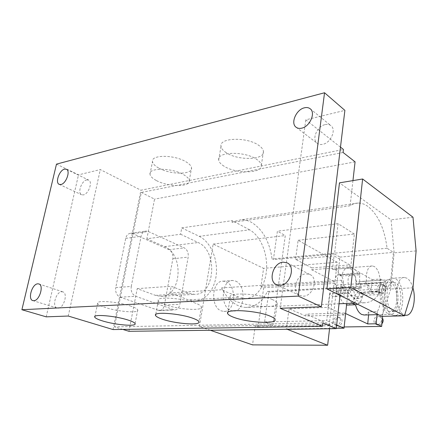 <?xml version="1.0" encoding="UTF-8"?>
<svg xmlns="http://www.w3.org/2000/svg" width="438" height="438" viewBox="0 0 438 438"><rect width="100%" height="100%" fill="white"/><g stroke="black" fill="none" stroke-linecap="round" stroke-linejoin="round"><path stroke-width="0.33" stroke-dasharray="2.19 1.64" d="M381.92 323.759L378.859 325.275L377.381 324.958C373.756 323.458 375.678 316.63 379.68 316.745L381.235 317.085L382.456 318.13M377.342 324.547L375.864 324.23C372.234 322.735 374.161 315.88 378.175 315.99L379.73 316.335C383.321 317.862 381.339 324.7 377.342 324.547M338.07 325.91L336.855 325.669C333.4 324.383 335.223 317.616 338.985 317.731L340.266 317.988C343.688 319.307 341.821 326.069 338.07 325.91M336.488 325.22L335.273 324.98C331.818 323.687 333.652 316.904 337.419 317.013L338.7 317.271C342.122 318.59 340.249 325.368 336.488 325.22M341.498 295.354L340.08 295.064C336.888 293.69 338.798 287.377 342.396 287.366L343.874 287.678C347.038 289.075 345.089 295.387 341.498 295.354M339.954 294.577L338.53 294.287C335.338 292.912 337.249 286.578 340.857 286.572L342.335 286.879C345.5 288.275 343.545 294.604 339.954 294.577M381.931 293.422L380.217 293.038C376.904 291.456 378.914 285.116 382.73 285.1L384.515 285.505C387.794 287.12 385.73 293.444 381.931 293.422M380.441 292.606L378.728 292.223C375.41 290.64 377.43 284.278 381.252 284.262L383.036 284.667C386.321 286.282 384.252 292.628 380.441 292.606M412.952 287.958C411.567 283.156 409.607 279.92 407.072 278.256L404.597 277.473C394.446 276.017 393.702 310.339 403.907 314.659L404.696 315.004M392.393 314.955L394.463 315.535C404.783 316.762 405.758 284.043 395.684 278.957L393.171 278.185C382.878 276.767 382.045 310.695 392.393 314.955M392.749 311.051L394.414 311.522C402.522 312.502 403.272 286.693 395.339 282.767L393.401 282.176C385.309 281.076 384.646 307.629 392.749 311.051M388.583 311.177L390.253 311.642C398.399 312.617 399.177 286.912 391.2 283.008L389.256 282.422C381.126 281.327 380.436 307.766 388.583 311.177M86.724 179.892L88.607 180.051C92.944 181.671 88.558 194.182 83.373 194.899L81.61 194.746C77.241 193.147 81.534 180.746 86.724 179.892M61.736 291.741L62.842 291.872C68.229 293.131 63.811 308.33 58.068 308.177L57.088 308.062C51.662 306.814 55.987 291.746 61.736 291.741M306.184 273.832L310.082 274.593C318.689 278.267 313.104 296.28 303.337 296.176L299.871 295.519C291.062 292.009 296.351 274.013 306.184 273.832M325.193 124.589C327.465 124.091 329.376 124.447 330.925 125.657C336.641 129.664 330.734 143.067 322.68 144.337C320.545 144.764 318.738 144.43 317.265 143.346C311.418 139.448 317.074 126.089 325.193 124.589M226.052 281.787C237.21 285.839 235.348 312.31 223.851 311.418L221.425 310.931C210.048 307.443 211.713 280.304 223.139 281.174L226.052 281.787M235.622 281.114C246.731 285.22 244.919 311.987 233.47 311.079L231.05 310.586C219.717 307.049 221.338 279.586 232.72 280.49L235.622 281.114M353.055 274.144L351.845 273.799C347.055 273.257 346.622 287.476 351.385 289.529L352.508 289.836C357.298 290.35 357.769 276.351 353.055 274.144M340.112 275.042L338.886 274.703C334.035 274.177 333.564 288.204 338.388 290.224L339.521 290.525C344.372 291.029 344.881 277.21 340.112 275.042M357.66 304.257C359.916 303.019 361.531 300.43 362.505 296.477L362.527 295.327L361.41 292.37L359.74 293.142L363.212 292.973L360.671 293.832L358.859 293.334C357.293 292.485 355.968 290.848 354.884 288.423L353.696 287.323L350.071 287.525C350.165 294.046 351.933 297.763 355.366 298.678C357.485 298.552 358.946 296.707 359.74 293.142M377.775 291.555L378.881 294.56C379.105 289.463 380.206 285.494 382.188 282.647L381.471 283.068C380.627 282.877 380.14 281.941 380.009 280.26C379.636 273.575 377.786 269.02 374.474 266.594L372.431 265.976C364.662 265.045 364.082 289.266 371.851 292.694L373.641 293.203L377.775 291.555M352.65 295.776L334.435 296.625C332.699 296.548 331.101 295.519 329.639 293.537L347.925 292.617C349.365 294.637 350.942 295.688 352.65 295.776C355.607 295.628 357.709 293.175 358.957 288.412L360.178 286.961L361.361 288.067C359.483 283.364 359.078 278.475 360.14 273.394L358.946 274.801L357.731 273.662C356.641 271.177 355.289 269.458 353.669 268.505L351.5 267.881L332.475 269.343L335.557 269.868C337.2 270.793 338.574 272.48 339.68 274.916L340.912 276.033L342.133 274.648C343.359 270.251 345.33 267.979 348.051 267.837L350.143 268.434C353.537 270.783 355.415 275.223 355.771 281.743C355.902 283.381 356.395 284.295 357.26 284.481L357.999 284.065C359.406 282.269 360.972 281.377 362.708 281.388L365.106 282.067C367.717 283.632 369.677 286.731 370.986 291.358L379.374 290.936C381.224 299.088 380.556 305.97 377.364 311.577L368.922 311.829L368.615 314.878M352.957 180.604L350.115 205.761C352.716 203.982 355.432 203.079 358.251 203.057C361.542 203.057 364.761 204.179 367.915 206.413C378.12 214.658 384.504 228.609 387.077 248.258L393.401 252.376L390.023 288.56L383.557 284.881L267.454 291.429C262.22 301.919 254.987 307.246 245.751 307.41C236.887 306.928 229.277 301.273 222.909 290.432L221.584 287.892L221.289 289.759L170.01 292.918L188.252 299.855L239.252 297.232L221.289 289.759M350.115 205.761L232.08 222.405L233.914 221.464L241.042 219.772C244.656 219.673 248.182 220.56 251.615 222.438C262.74 229.419 269.556 241.59 272.058 258.957L273.389 259.63L277.407 231.171L285.291 235.562L272.934 325.199L264.585 321.93L268.812 292.036L267.454 291.429M226.276 152.714C223.035 150.628 221.283 148.466 221.02 146.237C219.093 137.581 247.152 136.738 258.792 145.378C261.683 147.392 263.238 149.424 263.446 151.46C264.859 160.166 238.162 160.856 226.276 152.714M224.021 166.194C220.752 164.162 218.973 162.071 218.693 159.925C216.69 151.586 244.886 150.951 256.641 159.339C259.559 161.299 261.13 163.259 261.355 165.225C262.833 173.601 236.022 174.094 224.021 166.194M158.622 167.984C154.833 165.849 152.785 163.697 152.495 161.518C150.929 154.554 174.532 154.63 185.986 161.808C189.462 163.894 191.318 165.942 191.548 167.957C192.742 174.915 170.245 174.8 158.622 167.984M156.202 180.44C152.375 178.365 150.305 176.279 149.993 174.182C148.356 167.475 172.063 167.705 183.621 174.68C187.136 176.706 189.013 178.688 189.254 180.626C190.508 187.322 167.924 187.064 156.202 180.44M130.951 306.178C118.479 301.705 95.424 299.866 97.608 303.43C98.156 304.618 100.62 305.938 105 307.394C117.576 311.692 139.481 313.46 137.713 309.94C137.269 308.85 135.019 307.596 130.951 306.178M195.485 303.156C182.635 297.988 155.714 296.236 158.288 300.61C158.786 301.842 160.987 303.173 164.885 304.591C177.894 309.524 203.413 311.232 201.403 306.901C200.998 305.773 199.022 304.525 195.485 303.156M272.387 299.559C259.389 293.471 227.141 291.965 230.185 297.386C230.629 298.628 232.49 299.926 235.77 301.273C249.03 307.022 279.521 308.566 277.249 303.162C276.898 302.034 275.278 300.835 272.387 299.559M388.336 313.767L390.285 314.303C399.916 315.448 400.841 285.143 391.435 280.479L389.108 279.772C379.5 278.469 378.695 309.797 388.336 313.767M364.356 314.993C366.075 314.802 367.597 313.75 368.922 311.829M381.854 316.362L390.762 288.981L394.123 252.846L391.074 219.865L339.472 182.854M340.479 147.152L305.801 119.837L344.881 110.376M280.189 308.286L305.801 119.837M344.153 326.956L332.174 327.131L336.997 285.018L385.883 282.132L382.626 316.345M210.3 330.257L199.438 326.496L213.164 244.065L263.594 268.352L260.966 286.512L263.72 287.75L258.097 326.934L255.272 325.861L252.518 344.876M332.174 327.131L329.113 325.801L334.013 283.474L336.997 285.018M122.777 329.409L114.471 326.868L141.321 192.452L154.548 199.137L146.867 238.798L180.598 234.237L181.743 227.88L199.224 236.328L249.545 229.813C260.287 235.556 267.569 252.846 266.561 269.178C265.642 285.527 256.416 298.76 245.099 298.508L239.252 297.232M249.545 229.813L232.364 220.637L232.08 222.405M311.834 267.897L295.595 259.373L298.125 240.27L337.227 262.225L334.955 281.891L311.604 269.715L311.834 267.897L349.798 264.886L349.59 266.78L372.174 279.564L370.986 291.358M349.798 264.886L334.046 255.907L332.475 269.343M348.057 305.029C351.09 304.487 353.247 301.76 354.528 296.838L355.497 304.749M334.435 296.625C336.242 296.635 337.802 295.645 339.121 293.652C340.507 300.068 342.992 303.83 346.573 304.941M329.639 293.537L328.018 307.388L289.058 308.774L286.386 328.96L336.28 328.303M345.626 313.542L344.487 313.006L344.268 314.966L328.018 307.388M362.505 296.477L354.528 296.838M352.053 303.26C349.732 301.152 348.117 297.813 347.219 293.246L348.96 288.954L350.071 287.525M347.219 293.246L339.121 293.652M347.925 292.617L346.737 303.468M298.125 240.27L354.364 234.029L350.635 267.963M295.595 259.373L334.046 255.907M344.268 314.966L305.795 316.012L306.036 314.123L330.028 324.574L329.546 328.73M305.795 316.012L289.058 308.774M287.18 329.272L286.386 328.96M344.487 313.006L306.036 314.123M311.604 269.715L349.59 266.78M131.252 286.441L141.102 236.235C141.868 233.065 143.522 231.335 146.068 231.045L148.285 231.488L184.288 247.881C187.311 249.709 188.603 252.792 188.159 257.133L179.859 304.372C179.065 307.903 177.313 309.77 174.598 309.962L135.731 296.291C132.199 294.528 130.705 291.243 131.252 286.441L115.758 287.58L125.711 238.387C126.483 235.277 128.142 233.58 130.699 233.284L132.911 233.711L168.991 249.676C172.019 251.461 173.306 254.483 172.857 258.743L164.436 305.083C163.631 308.549 161.868 310.378 159.142 310.569L120.226 297.216C116.7 295.497 115.21 292.283 115.758 287.58M146.867 238.798L164.524 246.638C184.71 254.374 181.502 297.446 160.467 296.307L155.463 295.371L137.214 288.637L128.947 331.298M322.894 322.866L114.471 326.868M113.053 329.562L140.932 190.229L343.419 149.468M343.069 152.468L141.321 192.452M180.598 234.237L198.151 242.537C218.168 250.733 215.195 295.579 194.341 294.347L189.375 293.356L171.214 286.26L170.01 292.918M199.224 236.328C210.174 241.623 217.533 257.873 216.383 273.29C215.326 288.719 205.772 301.229 194.215 301.026L188.252 299.855M56.48 164.13L78.495 174.855L100.297 169.577L140.932 190.229M46.22 316.844L78.495 174.855M68.262 316.039L100.297 169.577M137.214 288.637L171.214 286.26M383.557 284.881C379.056 296.701 372.601 302.669 364.202 302.784C355.393 302.039 347.892 294.522 341.706 280.232L221.584 287.892M341.706 280.232L339.992 295.415M354.364 234.029L338.076 223.654L334.528 253.996L339.926 257.101L335.99 291.385L330.476 288.604L268.812 292.036M335.99 291.385L390.023 288.56M330.476 288.604L326.737 320.589L264.585 321.93M336.658 324.958L326.737 320.589M199.438 326.496L272.934 325.199M338.076 223.654L277.407 231.171M337.227 262.225L263.594 268.352M213.164 244.065L285.291 235.562M334.528 253.996L273.389 259.63M339.926 257.101L393.401 252.376M387.077 248.258L272.058 258.957M181.743 227.88L232.364 220.637M355.076 161.846L154.548 199.137M330.028 324.574L255.272 325.861M258.097 326.934L329.113 325.801M372.174 279.564L380.534 279.044L379.374 290.936M385.883 282.132L380.534 279.044M263.72 287.75L334.013 283.474M334.955 281.891L260.966 286.512M353.57 287.333C353.669 293.871 355.432 297.605 358.853 298.524C360.967 298.398 362.418 296.548 363.212 292.973M377.364 311.577L377.063 314.654M412.996 217.21L391.074 219.865M412.99 287.826L390.762 288.981M416.1 250.914L394.123 252.846M378.881 294.56L362.527 295.327M376.8 291.741L360.414 292.557M360.14 273.394L342.133 274.648M361.361 288.067L354.884 288.423M382.188 282.647L357.999 284.065M358.957 288.412L348.96 288.954M380.009 280.26L355.771 281.743M155.463 295.371L189.375 293.356M164.524 246.638L198.151 242.537M157.833 310.334L173.289 309.721M164.436 305.083L179.859 304.372M120.226 297.216L135.731 296.291M125.711 238.387L141.102 236.235M132.911 233.711L148.285 231.488M168.991 249.676L184.288 247.881M172.857 258.743L188.159 257.133M357.731 273.662L339.68 274.916M377.381 324.958L375.864 324.23M336.855 325.669L335.273 324.98M340.08 295.064L338.53 294.287M380.217 293.038L378.728 292.223M404.613 315.278L394.463 315.535M394.414 311.522L390.253 311.642M66.417 169.249L88.607 180.051M38.845 283.944L62.842 291.872M287.186 262.888L310.082 274.593M310.208 108.788L330.925 125.657M223.851 311.418L233.47 311.079M338.886 274.703L351.845 273.799M351.5 267.881L333.356 269.26M358.251 203.057L241.042 219.772M218.693 159.925L221.02 146.237M149.993 174.182L152.495 161.518M97.608 303.43L94.909 316.406M158.288 300.61L155.709 314.561M230.185 297.386L227.82 312.508M373.641 293.203L360.671 293.832M372.431 265.976L348.051 267.837M390.285 314.303L378.372 314.621M389.108 279.772L362.708 281.388M360.178 286.961L353.696 287.323M277.249 303.162L275.009 319.461M201.403 306.901L198.918 321.766M137.713 309.94L135.09 323.611M189.254 180.626L191.548 167.957M261.355 165.225L263.446 151.46M364.202 302.784L355.404 303.129M339.05 303.769L245.751 307.41M194.215 301.026L245.099 298.508M160.467 296.307L194.341 294.347M159.142 310.569L174.598 309.962M130.699 233.284L146.068 231.045M358.946 274.801L340.912 276.033M381.471 283.068L357.26 284.481M377.419 291.451L361.049 292.272M358.853 298.524L355.366 298.678M339.521 290.525L352.508 289.836M223.139 281.174L232.72 280.49M296.148 127.277L317.265 143.346M276.553 284.695L299.871 295.519M32.839 300.599L57.088 308.062M59.212 184.365L81.61 194.746M393.401 282.176L389.256 282.422M404.597 277.473L393.171 278.185M384.515 285.505L383.036 284.667M343.874 287.678L342.335 286.879M340.266 317.988L338.7 317.271M381.235 317.085L379.73 316.335"/><path stroke-width="0.66" d="M404.696 315.004L405.949 315.245C412.541 315.973 416.527 299.811 412.952 287.958M64.556 169.123L66.417 169.249C70.693 170.825 66.116 183.67 60.964 184.497L59.212 184.365C54.914 182.805 59.387 170.086 64.556 169.123M37.75 283.824L38.845 283.944C44.167 285.165 39.502 300.796 33.808 300.709L32.839 300.599C27.485 299.384 32.051 283.906 37.75 283.824M283.238 262.154L287.186 262.888C295.874 266.572 289.972 285.313 280.057 285.33L276.553 284.695C267.662 281.174 273.263 262.482 283.238 262.154M304.415 107.808C306.72 107.25 308.653 107.573 310.208 108.788C315.951 112.79 309.792 126.719 301.618 128.192C299.444 128.668 297.621 128.367 296.148 127.277C290.274 123.379 296.17 109.527 304.415 107.808M128.241 320.101C115.648 315.864 92.489 313.86 94.756 317.128C95.325 318.212 97.822 319.444 102.246 320.83C114.937 324.908 136.93 326.825 135.09 323.611C134.625 322.614 132.342 321.443 128.241 320.101M192.917 318.289C179.936 313.411 152.889 311.434 155.55 315.442C156.076 316.565 158.31 317.802 162.241 319.149C175.381 323.808 201.009 325.724 198.918 321.766C198.496 320.736 196.492 319.576 192.917 318.289M270.076 316.121C256.931 310.411 224.519 308.576 227.661 313.542C228.121 314.681 230.016 315.88 233.328 317.156C246.725 322.565 277.363 324.399 275.009 319.461C274.642 318.437 272.994 317.326 270.076 316.121M355.497 304.749C356.877 309.77 358.963 313.017 361.75 314.489L364.356 314.993M340.479 147.152L343.419 149.468L343.069 152.468L355.076 161.846L352.957 180.604M322.483 326.315L280.189 308.286L321.366 306.781L344.881 110.376L324.547 92.757L56.48 164.13L21.9 309.726L46.22 316.844L68.262 316.039L113.053 329.562L322.483 326.315L322.894 322.866L336.242 328.648L128.947 331.298L122.777 329.409M362.62 178.994L350.789 287.547L404.449 315.809L412.99 287.826L416.1 250.914L412.996 217.21L362.62 178.994L339.472 182.854L326.918 288.872L339.992 295.415L336.242 328.648M382.626 316.345L381.668 326.414L344.153 326.956M329.546 328.73L327.635 345.243L252.518 344.876L210.3 330.257M368.615 314.878L367.701 323.928L345.626 313.542M346.573 304.941L348.057 305.029M352.053 303.26L355.475 304.749L357.66 304.257M346.737 303.468L344.016 328.199L336.28 328.303M327.635 345.243L287.18 329.272M321.366 306.781L298.234 296.099L324.547 92.757M298.234 296.099L21.9 309.726M344.016 328.199L336.658 324.958M381.668 326.414L376.171 323.781L367.701 323.928M377.063 314.654L376.171 323.781M382.456 318.13C383.54 319.981 383.365 321.853 381.92 323.759M339.992 295.415L381.854 316.362L404.449 315.809M350.789 287.547L326.918 288.872M405.949 315.245L404.613 315.278M94.909 316.406L94.756 317.128M155.709 314.561L155.55 315.442M227.82 312.508L227.661 313.542M378.372 314.621L363.754 315.01M355.475 304.749L347.427 305.051M355.404 303.129L339.05 303.769"/></g></svg>
